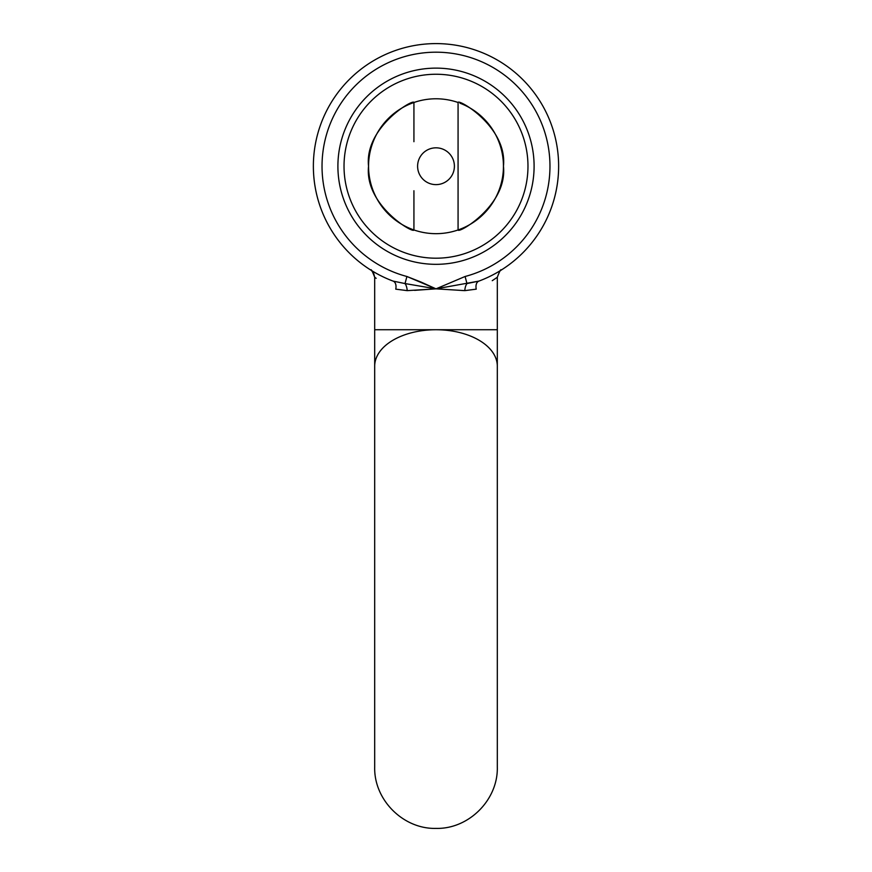 <?xml version="1.0" encoding="UTF-8"?>
<svg xmlns="http://www.w3.org/2000/svg" width="872" height="872" viewBox="0 0 872 872"><rect width="100%" height="100%" fill="white"/><g stroke="black" fill="none" stroke-linecap="round" stroke-linejoin="round"><path stroke-width="1.31" d="M313.375 166.225A122.625 122.625 0 0 0 393.119 281.111A122.625 122.625 0 0 1 313.375 166.225A122.625 122.625 0 0 0 393.119 281.111L405.033 283.563L393.119 281.111C363.471 267.006 363.471 267.006 393.119 281.111A122.625 122.625 0 0 1 436 43.6A122.625 122.625 0 0 1 478.881 281.111A122.625 122.625 0 0 0 558.625 166.225A122.625 122.625 0 0 1 478.881 281.111L466.967 283.563L465.092 276.489A114.047 114.047 0 0 0 436 52.189A114.047 114.047 0 0 0 406.908 276.489L421.405 282.212M421.743 282.375L436 288.85L478.881 281.111C508.529 267.006 508.529 267.006 478.881 281.111L466.967 283.563L478.881 281.111A8.578 5.428 69.5 0 0 476.243 289.155C503.918 274.157 503.918 274.157 476.243 289.155L464.798 290.638L436 288.85L407.202 290.638L395.757 289.155C368.082 274.157 368.082 274.157 395.757 289.155A8.578 5.428 -69.5 0 0 393.119 281.111M492.255 280.686L497.313 277.263C499.58 271.247 500.899 268.838 501.28 270.037L500.452 270.625M466.967 283.563A8.578 4.022 94.2 0 0 464.798 290.638L461.648 290.463M374.688 366.196A61.313 36.461 0 0 1 436 329.736A61.313 36.461 0 0 1 497.313 366.196L497.313 767.088C498.152 799.853 468.755 829.25 436 828.4C403.245 829.25 373.848 799.853 374.688 767.088L374.688 277.263L376.159 278.31M414.592 290.354L436 288.85L465.092 276.489M406.908 276.489L436 288.85L405.033 283.563L406.908 276.489M405.033 283.563A8.578 4.022 -94.2 0 1 407.202 290.638M534.1 166.225A98.1 98.1 0 0 1 436 264.325A98.1 98.1 0 0 1 337.9 166.225A98.1 98.1 0 0 1 436 68.125A98.1 98.1 0 0 1 534.1 166.225A98.1 98.1 0 0 0 436 68.125A98.1 98.1 0 0 0 337.9 166.225M458.073 141.7L458.073 229.957A67.449 67.449 0 0 1 413.928 229.957L413.928 190.75M413.928 141.7L413.928 102.493A67.449 67.449 0 0 0 413.928 229.957C413.895 233.979 364.376 205.4 368.551 166.225C364.245 127.367 413.742 98.481 413.928 102.493A67.449 67.449 0 0 1 458.073 102.493C458.105 98.471 507.624 127.05 503.449 166.225C507.755 205.084 458.258 233.969 458.073 229.957A67.449 67.449 0 0 0 459.969 103.179M413.928 102.493A67.449 67.449 0 0 1 458.073 102.493L458.073 190.75M374.688 329.736L497.313 329.736L497.313 277.263C499.602 271.225 500.92 268.816 501.28 270.037L500.92 270.255M558.625 166.225A122.625 122.625 0 0 1 478.881 281.111M344.026 166.225A91.974 91.974 0 0 0 436 258.199A91.974 91.974 0 0 0 527.974 166.225A91.974 91.974 0 0 0 436 74.251A91.974 91.974 0 0 0 344.026 166.225M417.601 166.225A18.388 18.388 0 0 0 436 184.624A18.388 18.388 0 0 0 454.399 166.225A18.388 18.388 0 0 0 436 147.826A18.388 18.388 0 0 0 417.601 166.225M374.688 515.701L374.688 767.088M497.313 366.196L497.313 329.736M371.537 270.625L373.608 273.11L374.688 277.263C372.42 271.247 371.101 268.838 370.72 270.037L370.72 270.037C371.069 268.805 372.388 271.214 374.688 277.263C372.976 271.988 371.657 269.579 370.72 270.037L370.84 270.102M500.441 270.636L501.128 270.124"/></g></svg>

